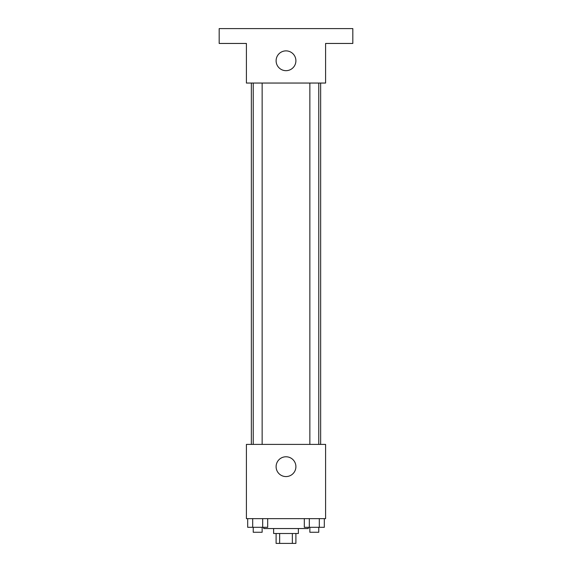 <?xml version="1.0" encoding="UTF-8"?>
<svg xmlns="http://www.w3.org/2000/svg" width="572" height="572" viewBox="0 0 572 572"><rect width="100%" height="100%" fill="white"/><g stroke="black" fill="none" stroke-linecap="round" stroke-linejoin="round"><path stroke-width="0.86" d="M292.349 533.497L292.349 543.4L276.097 543.4L276.097 533.497M292.349 543.4L295.903 543.4L295.903 533.497M298.377 528.549L298.377 533.497L273.623 533.497L273.623 528.549M279.651 533.497L279.651 543.4M263.728 527.312L263.728 528.549L308.272 528.549L308.272 527.312M325.597 518.647L246.403 518.647L246.403 444.401L325.597 444.401L325.597 518.647M295.903 466.673A9.903 9.903 0 0 1 281.052 475.246A9.903 9.903 0 0 1 281.052 458.101A9.903 9.903 0 0 1 295.903 466.673M320.649 83.047L320.649 444.401M309.86 444.401L309.86 83.047M262.14 83.047L262.14 444.401M325.597 83.047L246.403 83.047L246.403 43.451L219.176 43.451L219.176 28.6L352.824 28.6L352.824 43.451L325.597 43.451L325.597 83.047M295.903 60.775A9.903 9.903 0 0 1 281.052 69.348A9.903 9.903 0 0 1 281.052 52.202A9.903 9.903 0 0 1 295.903 60.775M324.317 518.647L324.317 527.312L304.311 527.312L304.311 518.647M319.312 518.647L319.312 527.312M309.316 518.647L309.316 527.312M318.768 527.312L318.768 532.26L309.86 532.26L309.86 527.312M267.689 518.647L267.689 527.312L247.683 527.312L247.683 518.647M262.684 518.647L262.684 527.312M252.688 518.647L252.688 527.312M262.14 527.312L262.14 532.26L253.232 532.26L253.232 527.312M251.351 83.047L251.351 444.401M318.768 444.401L318.768 83.047M253.232 83.047L253.232 444.401"/></g></svg>
